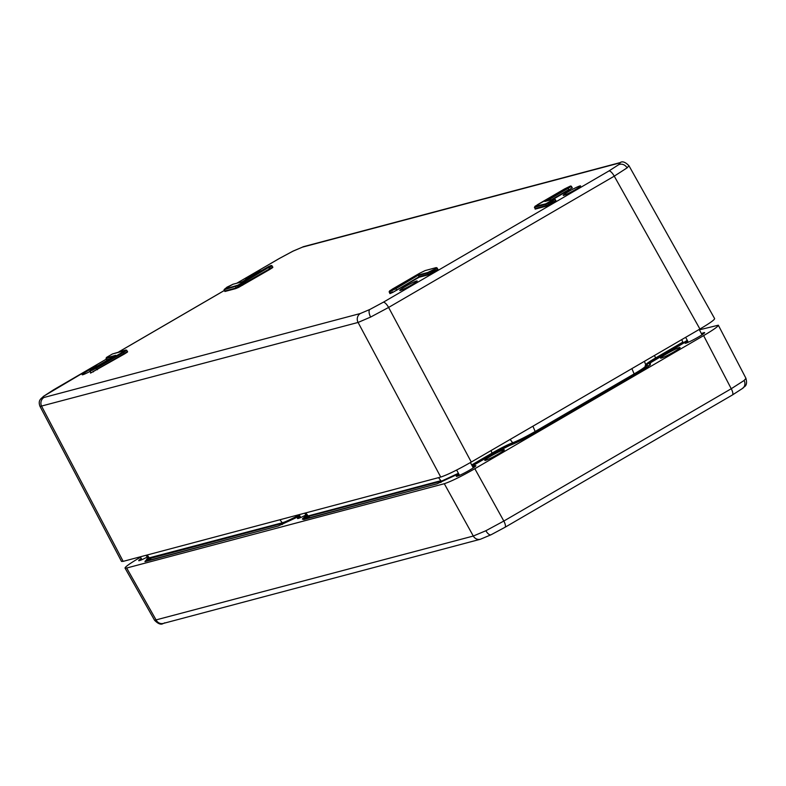 <?xml version="1.0" encoding="UTF-8"?>
<svg xmlns="http://www.w3.org/2000/svg" width="786" height="786" viewBox="0 0 786 786"><rect width="100%" height="100%" fill="white"/><g stroke="black" fill="none" stroke-linecap="round" stroke-linejoin="round"><path stroke-width="1.18" d="M649.875 364.959L650.602 362.7A0.894 0.796 -128.4 0 0 650.474 362.818M485.886 530.727A6.671 2.889 63.8 0 0 491.063 534.765L480.413 539.245A6.671 6.278 75.1 0 1 473.3 536.042L444.296 483.714L126.684 568.023L156.237 620.213A6.671 6.278 75.1 0 0 163.35 623.416C161.12 625.008 158.202 623.966 154.587 620.292L473.3 536.042L485.886 530.727L503.826 521.049L731.245 388.736L744.106 380.493L745.943 378.371C748.164 387.007 743.399 386.476 742.799 388.255L732.375 395.004A6.671 2.191 -120.2 0 0 731.245 388.736L703.617 335.612L474.823 468.711L503.826 521.049A6.671 2.191 -120.2 0 1 504.956 527.318A6.671 2.191 -120.2 0 1 504.769 527.386M141.274 558.502A11.122 0.943 -28.5 0 0 138.7 560.654A11.122 0.943 -28.5 0 0 139.387 560.634A11.122 0.943 -28.5 0 0 147.336 557.019M300.085 516.343A11.122 0.943 -28.5 0 0 297.511 518.505A11.122 0.943 -28.5 0 0 298.199 518.475A11.122 0.943 -28.5 0 0 305.99 514.948M472.651 466.707A11.122 0.943 151.5 0 1 475.864 465.734A11.122 0.943 151.5 0 1 468.151 470.971A11.122 0.943 151.5 0 1 457.01 476.316A11.122 0.943 151.5 0 1 456.322 476.345A11.122 0.943 151.5 0 1 458.886 474.184M687.671 341.075A11.122 0.943 -28.5 0 0 685.097 343.236A11.122 0.943 -28.5 0 0 695.315 338.756A11.122 0.943 -28.5 0 0 704.639 332.625A11.122 0.943 -28.5 0 0 703.951 332.645A11.122 0.943 -28.5 0 0 701.426 333.608M661.252 358.111A11.122 0.943 151.5 0 1 660.554 358.141A11.122 0.943 151.5 0 1 669.878 352A11.122 0.943 151.5 0 1 680.096 347.53A11.122 0.943 151.5 0 1 672.394 352.767A11.122 0.943 151.5 0 1 661.252 358.111M503.639 449.808A11.122 0.943 -28.5 0 0 492.488 455.163A11.122 0.943 -28.5 0 0 484.795 460.4A11.122 0.943 -28.5 0 0 495.013 455.919A11.122 0.943 -28.5 0 0 504.337 449.789A11.122 0.943 -28.5 0 0 503.639 449.808M444.296 483.714C450.918 481.533 461.087 476.542 474.823 468.711M703.617 335.612C713.324 329.894 718.227 326.426 718.325 325.198L699.383 329.835M154.587 620.301L125.023 568.082C125.092 566.873 129.995 563.405 139.731 557.667L140.556 557.186M125.023 568.082L126.684 568.023M148.466 558.345L145.027 561.312M307.09 516.235L303.701 519.133M271.013 265.54L242.108 281.82L232.862 284.277L224.56 289.11L237.873 285.19L271.111 265.491L271.917 265.697L271.534 266.14L268.851 267.869L269.883 269.382L238.61 287.391L235.78 288.59L235.938 288L272.722 267.093M268.507 267.525L237.922 285.691L224.059 289.71L224.668 290.899M545.12 201.383L570.941 186.655L571.324 186.213L570.518 186.017L534.932 206.335L545.798 203.829L554.199 198.966L555.014 199.163L554.631 199.605L551.978 201.314L545.641 204.429L534.392 207.327L535.354 208.516L546.27 205.618L555.81 200.558M551.625 200.97L552.98 202.837L548.893 204.507M572.218 187.569L569.28 189.898L572.12 187.608M437.89 269.176L434.953 271.504L433.951 269.981L427.623 273.096L418.516 275.513L419.135 277.252L392.754 292.421L419.144 276.701L428.252 274.285L437.792 269.225M425.373 270.512L436.171 267.623L436.987 267.83L436.603 268.272L433.951 269.981L436.073 267.672L425.167 270.561L419.321 273.44L389.669 290.84L389.129 291.842L389.738 293.031L392.705 291.92M389.62 291.242L395.82 288.717L389.463 291.832L389.777 293.325M125.74 350.045L126.654 350.212L126.271 350.654L123.599 352.374L96.413 368.192L89.722 371.326L90.685 372.505L90.213 370.727L125.711 350.448L112.427 353.975L106.572 357.375L106.031 358.377L106.641 359.566M123.245 352.03L124.62 353.887L90.528 373.104L127.46 351.597M53.477 389.905A6.671 2.191 59.8 0 1 53.635 389.787L106.395 359.084L44.183 395.918C42.346 397.392 42.297 397.913 44.026 397.47L360.391 313.496L369.813 309.478L383.283 302.246A6.671 2.191 59.8 0 1 388.608 307.444L370.628 317.063L358.082 322.447L40.076 406.441M620.183 162.594C622.394 160.983 625.312 162.034 628.957 165.738L627.09 167.86L614.259 176.162L388.608 307.444L471.276 462.06L699.923 329.029L614.259 176.162A6.671 2.191 59.8 0 0 608.934 170.965L618.572 164.755C620.4 163.282 620.449 162.761 618.72 163.203A6.671 6.278 -104.9 0 1 620.183 162.594L303.818 246.578A6.671 6.278 -104.9 0 0 302.364 247.177L292.942 251.196L279.462 258.427L236.891 283.196M261.512 270.531A9.894 0.835 -28.5 0 0 251.559 275.513A9.894 0.835 -28.5 0 0 245.576 279.678A9.894 0.835 -28.5 0 0 245.694 279.737M89.83 371.532A9.894 0.835 151.5 0 1 82.157 374.755A9.894 0.835 151.5 0 1 88.15 370.589A9.894 0.835 151.5 0 1 98.103 365.608M416.56 281.015A9.894 0.835 -28.5 0 0 406.637 285.78A9.894 0.835 -28.5 0 0 399.779 290.437A9.894 0.835 -28.5 0 0 408.877 286.448A9.894 0.835 -28.5 0 0 417.17 280.995A9.894 0.835 -28.5 0 0 416.56 281.015M563.808 195.341A9.894 0.835 151.5 0 1 563.189 195.36A9.894 0.835 151.5 0 1 571.491 189.907A9.894 0.835 151.5 0 1 580.589 185.918A9.894 0.835 151.5 0 1 573.741 190.576A9.894 0.835 151.5 0 1 563.808 195.341M471.276 462.06C457.54 469.89 447.362 474.882 440.74 477.063L358.082 322.447A6.671 6.278 -104.9 0 1 360.391 313.496M44.026 397.47A6.671 6.278 -104.9 0 0 41.717 406.421L123.176 561.361L440.74 477.063M123.176 561.361L121.516 561.41L40.047 406.46C37.286 399.485 42.395 398.119 43.201 396.537L53.635 389.787A6.671 2.191 59.8 0 1 53.812 389.709M628.957 165.738L714.631 318.615C714.562 319.833 709.66 323.301 699.923 329.029M224.973 290.987L235.938 288L235.466 286.212M106.945 359.654L109.735 358.838M570.941 186.655L546.634 200.97M115.699 355.37L90.213 370.727M395.466 288.374L418.525 274.953L395.82 288.717L396.802 290.25M242.108 281.82L232.862 284.277M684.911 342.313L657.253 358.406L650.729 362.611L650.042 363.771C651.79 364.173 647.104 367.661 635.972 374.244L537.938 431.278C526.139 438.038 516.628 442.813 509.416 445.583L494.748 452.952M650.729 362.611A0.894 0.796 -128.4 0 0 650.592 362.7L684.94 342.303M650.042 363.771A0.894 0.874 87.9 0 0 649.688 364.959L649.757 365.087M732.188 395.083A6.671 2.191 -120.2 0 0 732.375 395.004L504.956 527.318L491.063 534.765A6.671 2.889 63.8 0 0 491.299 534.618M480.413 539.245L163.35 623.416A6.671 6.278 75.1 0 0 164.805 622.807M744.106 380.493A6.671 5.983 51.6 0 1 742.799 388.255M650.179 365.107L650.14 364.635C649.433 365.834 644.697 369.037 635.943 374.254L537.919 431.288C526.139 438.038 516.677 442.783 509.544 445.534L494.777 452.933L472.278 466.029M437.213 483.803A0.894 0.835 75.1 0 0 437.026 483.822L458.66 473.762L436.829 483.911L304.074 519.153L302.404 519.173L302.639 518.603L306.432 515.498M278.588 525.913A0.894 0.835 75.1 0 0 278.401 525.932L299.869 515.95L278.205 526.021L145.449 561.253L147.807 557.608M144.988 561.646L278.401 525.932A0.894 0.835 75.1 0 0 278.205 526.021M303.612 519.546L437.026 483.822A0.894 0.835 75.1 0 0 436.829 483.911M458.493 473.457L442.862 480.747A7.781 7.32 75.1 0 0 440.897 482.437M492.645 454.17A7.781 2.554 -120.2 0 0 491.928 454.131L472.081 465.676M505.752 447.146A7.781 3.37 -116.2 0 1 506.292 446.419L491.928 454.131M513.317 444.011A7.781 6.799 -109.8 0 1 514.938 442.587L506.292 446.419M535.777 432.526A7.781 2.554 -120.2 0 0 535.07 432.487C526.758 437.252 520.047 440.622 514.938 442.587M633.811 375.492A7.781 2.554 -120.2 0 0 633.094 375.462L535.07 432.487M641.278 370.275L633.094 375.462M646.79 367.101A7.781 7.644 87.9 0 0 645.286 367.239M648.931 365.824A7.781 6.986 -128.4 0 0 645.935 365.667M655.131 359.664A7.781 2.554 -120.2 0 0 654.384 359.615L647.124 364.095M682.808 343.541A7.781 2.554 -120.2 0 0 682.091 343.502L654.384 359.615M687.278 340.348L682.091 343.502M149.183 560.241A7.781 7.32 -104.9 0 1 151.482 558.099L150.873 558.227M282.272 524.547A7.781 7.32 -104.9 0 1 284.237 522.857L151.482 558.099M299.712 515.655L284.237 522.857M307.807 518.131A7.781 7.32 -104.9 0 1 310.106 515.989L309.497 516.117M442.862 480.747L310.106 515.989M290.201 520.253L299.643 515.528M654.316 359.477L682.828 342.883M523.112 438.755L633.84 374.843M472.003 465.528L505.437 446.674M448.816 478.143L452.245 476.493M305.754 512.894L308.132 515.94L440.897 480.698A0.894 0.835 75.1 0 0 441.761 481.003L309.006 516.245L306.835 516.009A21.035 1.778 -28.5 0 0 308.132 515.94A0.894 0.835 75.1 0 0 309.006 516.245L309.006 516.245A0.894 0.835 75.1 0 0 309.193 516.166M279.895 519.762L282.272 522.798A21.035 1.778 -28.5 0 0 299.309 514.909M147.129 555.004L149.507 558.05A0.894 0.835 75.1 0 0 150.372 558.355L148.21 558.109L282.272 522.798A0.894 0.835 75.1 0 0 283.147 523.112L283.147 523.112A0.894 0.835 75.1 0 0 283.343 523.034A20.161 1.71 151.5 0 0 299.623 515.488L283.147 523.112L150.381 558.355A0.894 0.835 75.1 0 0 150.568 558.276M272.811 267.053L272.202 267.319M272.771 267.515L269.883 269.382M238.61 287.391L238.561 286.89M233.059 284.227L227.036 287.145M235.78 288.59L224.865 291.498L224.56 289.11M242.127 281.81L268.645 266.542M270.964 265.933L271.534 266.14M237.873 285.19L237.922 285.691M242.658 285.22L241.312 283.343M554.061 199.398L554.631 199.605M548.206 202.808L548.255 203.309M570.508 186.017L564.574 188.925M534.893 206.728L535.03 208.821M555.908 200.518L555.299 200.774M555.869 200.98L552.98 202.837M545.798 203.829L546.113 206.217L535.197 209.115M548.942 205.008L546.113 206.217M572.169 188.041L571.609 187.834M418.525 274.953L427.771 272.496L433.607 269.637M430.188 271.475L430.237 271.976M436.043 268.065L436.603 268.272M392.018 290.221L392.076 290.722M419.292 273.449L425.167 270.561M434.953 271.504L428.095 274.874L427.771 272.496M430.925 273.675L430.866 273.174M437.841 269.647L437.281 269.441M392.754 292.421L389.935 293.62M112.427 353.975L106.513 357.424L106.031 358.377M92.61 369.695L92.669 370.196M97.395 369.734L96.059 367.848M125.711 350.448L126.271 350.654M93.357 371.896L93.298 371.395M127.558 351.558L126.949 351.823M127.509 352.03L124.62 353.887M292.942 251.196A6.671 2.889 -116.2 0 1 293.168 251.048A6.671 2.889 -116.2 0 1 293.433 250.95M44.183 395.918A6.671 5.983 -128.4 0 0 43.201 396.537M618.572 164.755A6.671 5.983 51.6 0 1 627.09 167.86M369.813 309.478A6.671 2.889 63.8 0 0 370.628 317.063M618.72 163.203L302.364 247.177M224.432 290.447L118.863 351.863M383.283 302.246L608.934 170.965M107.996 359.85L106.68 359.86M428.095 274.874L419.135 277.252M569.28 189.898L553.295 199.202M458.405 473.29L441.968 480.924A0.894 0.835 75.1 0 1 441.771 481.003L458.405 473.3M645.758 365.126A19.876 1.68 -28.5 0 1 655.681 358.671L683.761 342.332M645.286 366.551A20.161 1.71 151.5 0 1 634.42 374.5M510.153 439.443L512.678 442.754A21.035 1.778 -28.5 0 0 535.354 431.376L634.312 373.802A21.035 1.778 -28.5 0 0 645.925 365.618C647.625 365.854 643.783 368.821 634.4 374.509L535.462 432.074M532.918 426.199L535.413 432.094A20.161 1.71 151.5 0 1 513.68 442.999A0.894 0.776 -109.8 0 1 513.563 443.058L513.563 443.058A0.894 0.776 -109.8 0 1 512.678 442.754A18.992 1.611 151.5 0 0 492.203 453.031L471.698 464.958M513.435 443.088A19.876 1.68 -28.5 0 0 492.311 453.719M681.698 339.64L682.847 342.106L655.612 357.954L654.463 355.488M438.519 477.652L440.897 480.698M491.044 450.565L492.282 453.738C501.134 448.678 508.218 445.112 513.563 443.058C519.124 440.917 526.423 437.262 535.443 432.084L634.4 374.509L631.885 368.614M645.591 364.616A18.992 1.611 151.5 0 1 655.612 357.954L655.701 358.662L682.936 342.814L682.847 342.106M114.039 356.333L106.385 358.367L106.837 360.155M106.532 357.777L115.788 355.321M551.556 199.664L568.926 189.554L567.905 188.041M554.101 199.005L544.845 201.462M89.722 371.326L92.728 368.732M389.129 291.842L392.116 289.258L419.311 273.44M534.392 207.327L537.378 204.753L564.564 188.935M745.963 378.351L718.325 325.198M494.777 452.933L472.278 466.019M647.251 367.111L646.652 367.101M147.365 560.723L149.124 558.541M305.99 518.613L307.748 516.431M299.623 515.508L293.669 518.573M227.016 287.145L224.059 289.71M303.818 246.578L293.168 251.048L279.276 258.506L236.792 283.225M306.835 516.009L304.604 513.199M148.21 558.109L145.98 555.309M645.925 365.618L644.481 361.295M271.917 265.688L272.585 266.857M126.654 350.202L127.322 351.371M571.324 186.213L571.992 187.382M555.014 199.153L555.682 200.322M436.987 267.82L437.655 268.989M224.423 290.417L118.774 351.882M125.839 350.006L112.447 353.965M115.739 355.341L92.719 368.742M554.199 198.966L544.983 201.412M268.635 266.552L271.111 265.501M655.701 358.662L645.129 365.804M140.35 556.802L141.912 559.671M299.161 514.643L300.714 517.512M685.647 337.341L688.31 342.254M699.186 329.472L702.065 334.787M456.637 470.038L459.525 475.353M470.401 462.571L473.29 467.886"/></g></svg>
